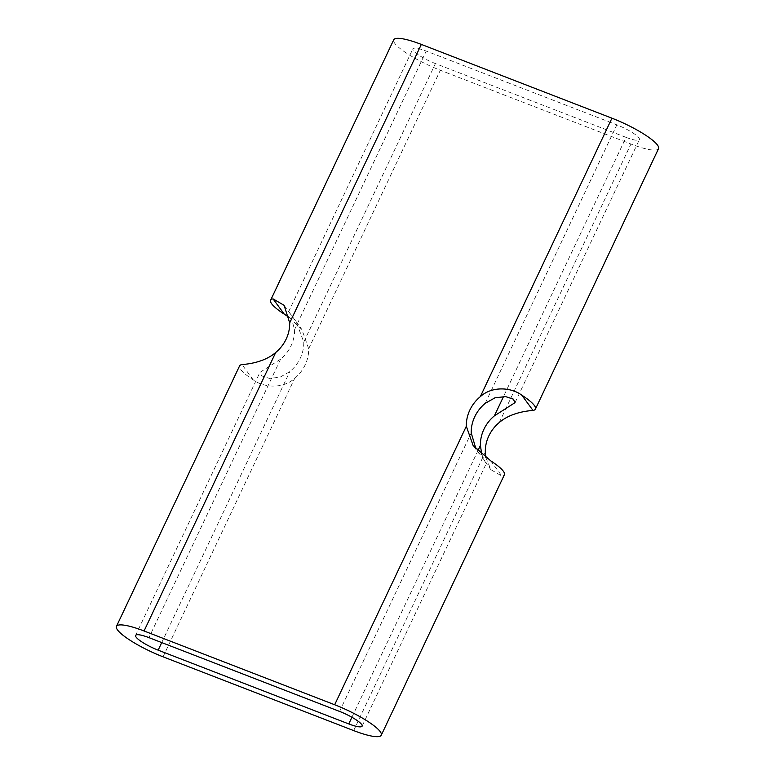 <?xml version="1.0" encoding="UTF-8"?>
<svg xmlns="http://www.w3.org/2000/svg" width="775" height="775" viewBox="0 0 775 775"><rect width="100%" height="100%" fill="white"/><g stroke="black" fill="none" stroke-linecap="round" stroke-linejoin="round"><path stroke-width="0.58" stroke-dasharray="3.88 2.91" d="M289.143 317.411L301.882 329.511L308.683 348.731A37.064 34.119 143.7 0 1 294.703 378.316C283.04 389.089 263.771 387.742 253.231 379.847A41.036 8.118 25.3 0 1 240.638 369.51A41.036 8.118 25.3 0 1 239.572 365.926M280.608 359.154L259.945 372.378L261.718 375.885L269.468 378.403L280.056 377.173L289.802 371.651A37.064 34.119 143.7 0 0 303.781 342.066L296.176 321.732L289.821 313.081L294.587 329.569A37.064 34.119 143.7 0 1 280.608 359.154L148.965 637.641M626.035 137.359L435.424 63.579A19.859 3.923 25.3 0 1 412.881 48.844A19.859 3.923 25.3 0 1 426.231 51.072L616.842 124.852A19.859 3.923 25.3 0 1 639.394 139.587A19.859 3.923 25.3 0 1 626.035 137.359L503.556 396.471M481.759 454.46L485.179 461.919L486.458 463.13L475.986 448.996M658.537 148.645A41.036 8.118 25.3 0 1 630.937 144.024L440.326 70.244A41.036 8.118 25.3 0 1 393.729 39.787M485.857 457.589L490.904 469.689L501.948 476.121A41.036 8.118 25.3 0 0 504.38 474.775M253.231 379.847L241.994 364.57M163.06 656.812L294.703 378.316M161.733 642.582L289.802 371.651M351.918 717.253L477.826 450.905M303.781 342.066L435.424 63.579M339.576 711.421L471.219 432.934M499.294 422.511L630.937 144.024M490.72 460.844L501.948 476.121M485.198 403.349L616.842 124.852M294.587 329.569L426.231 51.072M308.683 348.731L440.326 70.244M353.671 730.592L485.315 452.096M135.606 635.413L259.945 372.378M362.119 726.156L486.458 463.13M473.108 445.489L478.824 453.268M485.179 461.919L490.895 469.689M515.055 402.622L639.394 139.587M288.542 311.879L412.881 48.844M284.105 305.311L289.821 313.081M296.176 321.732L301.892 329.511"/><path stroke-width="1.16" d="M116.463 626.355A41.036 8.118 25.3 0 1 144.063 630.976L334.674 704.756A41.036 8.118 25.3 0 1 381.271 735.213A41.036 8.118 25.3 0 1 353.671 730.592L163.06 656.812A41.036 8.118 25.3 0 1 116.463 626.355L239.572 365.926A41.036 8.118 25.3 0 1 241.994 364.57C246.45 364.192 263.733 362.826 275.706 352.489A37.064 34.119 143.7 0 0 289.685 322.904L421.329 44.408L611.94 118.188A41.036 8.118 25.3 0 1 658.537 148.645L535.428 409.074A41.036 8.118 25.3 0 1 533.006 410.43C528.55 410.808 511.267 412.174 499.294 422.511A37.064 34.119 143.7 0 0 485.315 452.096L485.857 457.589M158.158 650.148L348.769 723.928A19.859 3.923 25.3 0 0 362.119 726.156A19.859 3.923 25.3 0 0 339.576 711.421L148.965 637.641A19.859 3.923 25.3 0 0 135.606 635.413A19.859 3.923 25.3 0 0 158.158 650.148L161.733 642.582M381.271 735.213L504.38 474.775A41.036 8.118 25.3 0 0 503.304 471.181A41.036 8.118 25.3 0 0 490.72 460.844L473.118 445.489L466.317 426.269A37.064 34.119 143.7 0 1 480.297 396.684C491.96 385.911 511.229 387.258 521.769 395.153A41.036 8.118 25.3 0 1 534.363 405.49A41.036 8.118 25.3 0 1 535.428 409.074M477.826 450.905L480.413 445.431A37.064 34.119 143.7 0 1 494.392 415.846L503.556 396.471M480.413 445.431L481.759 454.46M475.986 448.996L471.219 432.934A37.064 34.119 143.7 0 1 485.198 403.349L494.954 397.827L505.552 396.597L513.283 399.115L515.055 402.622L494.392 415.846M273.052 298.879A41.036 8.118 -154.7 0 0 270.62 300.225A41.036 8.118 -154.7 0 0 271.696 303.819A41.036 8.118 -154.7 0 0 284.28 314.156L273.052 298.879L284.096 305.311L289.685 322.904M270.62 300.225L393.729 39.787A41.036 8.118 25.3 0 1 421.329 44.408M289.143 317.411L284.28 314.156M144.063 630.976L275.706 352.489M334.674 704.756L466.317 426.269M480.297 396.684L611.94 118.188M348.769 723.928L351.918 717.253M521.769 395.153L533.006 410.43"/></g></svg>
